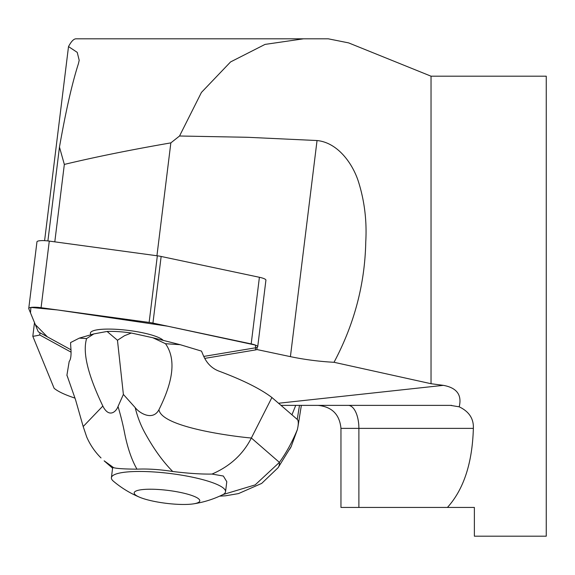 <?xml version="1.0" encoding="UTF-8"?>
<svg xmlns="http://www.w3.org/2000/svg" width="575" height="575" viewBox="0 0 575 575"><rect width="100%" height="100%" fill="white"/><g stroke="black" fill="none" stroke-linecap="round" stroke-linejoin="round"><path stroke-width="0.86" d="M127.19 330.273A37.059 7.303 7 0 1 163.192 340.371A37.059 7.303 -173 0 0 137.698 331.818A37.059 7.303 -173 0 0 101.207 329.346A37.059 7.303 -173 0 0 90.412 333.098A37.059 7.303 7 0 1 127.19 330.273M91.044 334.722A37.059 7.303 7 0 1 90.412 333.098A37.059 7.303 -173 0 0 91.044 334.722M64.335 164.421C95.227 157.011 130.726 149.831 170.847 142.88L179.537 136.002L201.423 92.446L230.575 61.927L265.039 44.404L303.521 38.812L76.015 38.812C73.737 38.834 71.235 41.429 68.511 46.597L77.23 52.361L79.192 60.296L78.423 63.688C72.163 83.102 65.845 110.903 59.469 147.085L64.335 164.421L54.797 241.845M170.847 142.88L156.939 255.753M59.469 147.085L47.905 240.925M431.034 383.712L443.361 385.351C456.823 387.787 462.099 394.939 459.195 406.82C469.063 411.535 473.793 418.722 473.362 428.375C472.341 463.091 463.694 489.447 447.429 507.438L474.375 507.438L474.375 536.188L546.25 536.188L546.25 76.188L431.034 76.188L431.034 383.712L334.025 362.286A58.938 11.615 7 0 1 290.411 356.644L256.881 349.535L257.147 347.372M179.537 136.002L247.674 137.296L317.041 140.537C338.107 142.6 353.064 164.234 358.62 182.232C364.564 201.343 366.943 221.174 365.765 241.708C364.967 283.813 354.387 324.005 334.025 362.286M34.493 322.625L32.811 336.296A58.938 11.615 -173 0 0 39.74 334.966L40.006 332.796M68.511 46.597L44.598 240.659M75.023 398.123C65.004 394.831 58.039 391.553 54.129 388.298L32.811 336.296M451.648 405.375L358.556 405.375M317.961 405.375L348.206 405.375A23 10.681 90 0 1 358.886 428.375L340.961 428.375C339.602 414.41 331.933 406.741 317.961 405.375M459.195 406.82L450.477 405.375L280.959 405.375M297.239 419.405L291.949 414.812L295.723 405.375L299.489 405.375L297.239 419.405C298.332 420.375 298.562 422.812 297.943 426.722L297.397 429.539L291.101 446.768L289.678 449.276M297.943 426.722L301.357 405.375L299.489 405.375M303.521 38.812L328.268 38.812L348.572 42.881M447.429 507.438L340.961 507.438L340.961 428.375M256.881 349.535A11.414 2.25 7 0 1 255.393 349.952L204.707 358.39M71.048 352.144L39.74 334.966M291.949 414.812L271.91 397.519L251.354 438.006C240.35 437.223 161.676 428.088 158.952 409.702C169.438 388.621 178.609 362.351 165.499 343.706L180.241 344.698L152.835 337.748L131.337 333.026A31.625 6.232 -173 0 0 107.072 331.452L93.833 333.91L79.292 338.129L70.56 342.592L70.739 346.394C71.465 354.293 70.948 359.31 69.194 361.438L66.901 375.302L67.872 377.631M112.664 467.727L113.634 467.669L104.168 460.827M271.91 397.519C260.453 388.822 242.866 380.053 219.147 371.191C211.83 368.482 206.497 363.084 203.14 355.005L201.494 351.109L180.241 344.698M131.337 333.026L124.459 335.735L117.465 340.263L107.072 331.452M193.301 503.887A33.062 6.519 7 0 1 139.747 497.282A33.062 6.519 7 0 1 153.417 489.26A33.062 6.519 7 0 1 198.698 498.913A33.062 6.519 7 0 1 193.301 503.887A100.625 100.625 0 0 0 222.719 494.701A57.5 11.335 -173 0 0 225.544 491.754L226.787 481.706L223.352 476.035L212.01 474.066C201.3 474.253 188.212 473.39 172.752 471.493C159.749 469.444 147.818 468.668 136.958 469.164C131.718 459.986 127.614 448.047 124.66 433.363C123.151 425.313 120.944 416.35 118.026 406.489L123.381 394.428L117.465 340.263M123.381 394.428L135.19 407.603C139.79 413.547 152.95 421.022 158.952 409.702M152.835 337.748L165.499 343.706M79.292 338.129L86.609 338.574C81.434 355.832 92.014 383.345 102.839 406.051C108.826 418.147 116.078 412.009 118.026 406.489M66.973 375.274L75.555 399.783L83.188 426.549L102.839 406.051M136.958 469.164C124.293 469.063 116.517 468.56 113.634 467.669M172.752 471.493C163.286 462.034 154.359 449.787 145.964 434.75C141.184 426.485 137.59 417.436 135.19 407.603M212.01 474.066C229.978 466.318 243.088 454.293 251.354 438.006L279.407 462.379A28.75 13.692 36 0 1 277.998 467.834M93.833 333.91L86.609 338.574M222.956 494.579L255.142 484.912L279.407 462.379C286.293 452.791 292.294 441.852 297.397 429.539M225.544 491.754A57.5 11.335 -173 0 0 223.639 488.312A57.5 11.335 -173 0 0 161.755 472.585A57.5 11.335 -173 0 0 111.406 477.688A57.5 11.335 -173 0 0 113.318 481.131A57.5 11.335 -173 0 0 113.44 481.239A100.625 100.625 0 0 0 139.747 497.282M39.114 332.307L70.962 349.78L47.344 336.821L35.305 324.602L30.497 312.872L30.892 307.438L57.464 309.939L167.512 326.169L255.408 345.079L255.659 347.782A11.414 2.25 -173 0 0 257.715 346.783A11.414 2.25 -173 0 0 251.189 343.9L152.936 323.078A11.414 2.25 -173 0 0 149.133 322.424L41.077 307.711A11.414 2.25 -173 0 0 28.75 308.452A11.414 2.25 -173 0 0 28.786 308.71L38.101 331.43A11.414 2.25 -173 0 0 39.114 332.307M203.744 356.428L255.659 347.782L255.393 349.952M28.75 308.452L36.958 241.838A11.414 2.25 7 0 1 49.285 241.097L157.342 255.81A11.414 2.25 7 0 1 161.144 256.464L259.404 277.287A11.414 2.25 7 0 1 265.923 280.169L257.715 346.783M317.041 140.537L290.411 356.644M278.508 403.247L443.361 385.351M473.362 428.375L358.886 428.375L358.886 507.438M251.189 343.9L259.404 277.287M161.144 256.464L152.936 323.078M49.285 241.097L41.077 307.711M149.133 322.424L157.342 255.81M431.034 76.188L348.579 42.873M112.585 468.179L104.147 460.848M83.188 426.549L86.732 437.043C90.16 444.899 94.918 451.864 101.013 457.937M219.664 496.139L225.529 495.801L238.474 493.602L261.69 483.402L278.084 467.712L291.043 446.739M111.406 477.688L112.635 467.719"/></g></svg>
